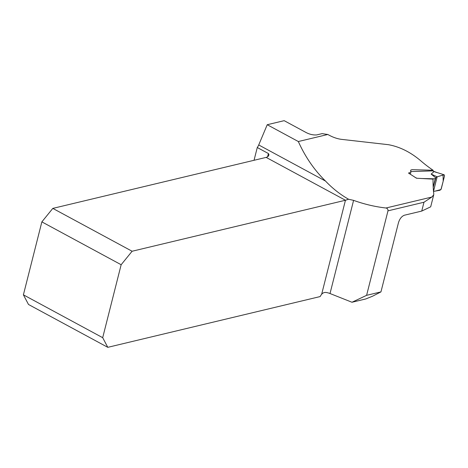 <?xml version="1.0" encoding="UTF-8"?>
<svg xmlns="http://www.w3.org/2000/svg" width="468" height="468" viewBox="0 0 468 468"><rect width="100%" height="100%" fill="white"/><g stroke="black" fill="none" stroke-linecap="round" stroke-linejoin="round"><path stroke-width="0.7" d="M348.572 199.245L345.448 200.251L266.152 157.394L52.808 208.395L132.105 251.246L121.153 264.73L41.863 221.873L23.4 294.828L28.495 304.475L107.792 347.332L320.182 296.56A6.833 3.633 -61.6 0 1 321.656 294.267C322.926 292.746 324.57 292.172 326.6 292.553A6.833 2.486 -165.8 0 1 330.016 293.53L351.983 302.252L365.812 298.947L372.639 296.174L380.952 291.897L366.602 295.331L387.978 210.846C388.124 209.342 387.457 208.395 385.977 208.003C375.061 206.762 364.268 204.218 353.592 200.362L348.572 199.245C340.177 194.466 332.491 188.399 325.5 181.052C314.32 170.095 305.265 156.92 298.327 141.529L327.828 134.48C332.368 137.089 336.808 138.698 341.16 139.318L388.405 144.688C400.035 146.817 411.062 152.398 421.504 161.437A144.507 110.536 76.6 0 0 433.099 170.253L432.935 170.896M433.701 194.934L430.689 206.821L421.744 211.074L423.979 202.24L431.806 197.051L433.731 194.823L433.777 193.904C433.274 190.049 433.023 185.123 433.023 179.127L416.502 178.226L408.488 173.043L410.951 172.294L410.623 170.194L411.992 169.668L433.099 170.253M298.327 141.529L267.228 124.722L284.164 120.668L305.908 132.421C309.529 134.351 313.127 135.188 316.701 134.919L322.189 133.608A43.542 15.848 -165.8 0 0 327.828 134.48M421.744 211.074L404.375 215.221C401.591 216.356 399.608 218.901 398.426 222.856L380.952 291.897M267.228 124.722L258.722 144.957L325.5 181.052M254.042 160.29L257.271 147.519A6.833 3.633 118.4 0 0 258.722 144.957M366.602 295.331L351.983 302.252M266.152 157.394A6.833 3.633 118.4 0 0 268.269 156.254L268.995 154.791L268.41 153.539L257.271 147.519M23.4 294.828L102.691 337.685L121.153 264.73M132.105 251.246L345.448 200.251L321.656 294.267M41.863 221.873L52.808 208.395M107.792 347.332L102.691 337.685M421.001 178.495L434.83 178.805L435.796 177.875L433.21 187.27M433.532 191.412L434.994 191.149L433.45 191.424L437.147 176.816L435.796 177.875L431.151 174.102L434.181 171.487M410.728 173.335L409.658 173.85M433.865 171.458L432.754 170.884L410.588 171.575M435 191.149L440.014 190.254L441.219 188.973L444.553 175.787L443.916 174.81L437.147 176.816L431.151 174.102M432.754 170.884L433.192 170.978M444.226 174.81L436.732 172.446M435.135 191.119L440.967 189.546L443.202 181.145L443.061 175.055L437.147 176.816L433.497 191.371M385.977 208.003L431.806 197.051M353.592 200.362L330.016 293.53M267.597 156.751L268.41 153.539M387.978 210.846L423.979 202.24M414.823 177.202L416.66 178.156M436.439 172.452L433.836 171.469M433.192 186.919L435.263 178.723M444.185 174.798L436.714 172.44M436.72 172.44L434.134 171.469M434.158 171.475L433.152 170.955"/></g></svg>

